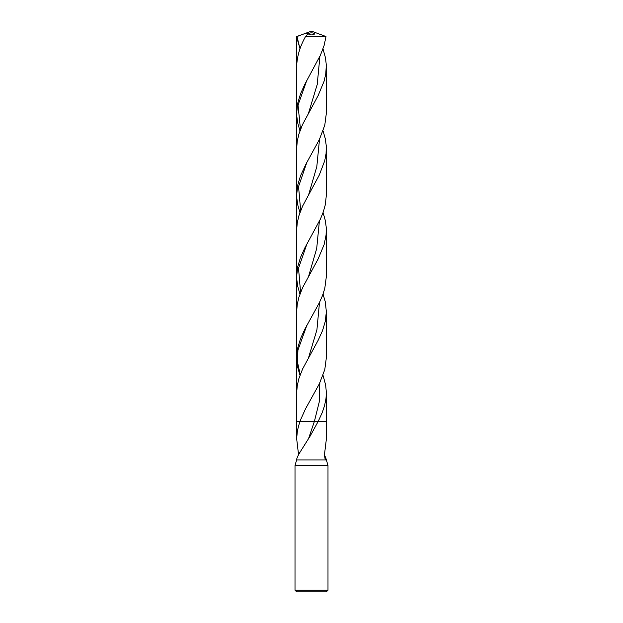 <?xml version="1.0" encoding="UTF-8"?>
<svg xmlns="http://www.w3.org/2000/svg" width="623" height="623" viewBox="0 0 623 623"><rect width="100%" height="100%" fill="white"/><g stroke="black" fill="none" stroke-linecap="round" stroke-linejoin="round"><path stroke-width="0.93" d="M295.006 465.42L296.657 459.922L326.343 459.922L327.994 465.42L295.006 465.42L295.006 590.199L296.657 591.85L326.343 591.85L327.994 590.199L327.994 465.42M324.443 454.782L326.343 459.486L325.798 459.821L325.05 458.692L324.443 454.86L326.335 439.34L326.335 392.225L325.665 385.076L323.018 375.295M295.006 590.199L327.994 590.199M296.657 459.922L296.657 459.4C296.976 457.601 298.331 454.829 300.722 451.06L310.153 436.077L318.182 421.444L299.834 421.444L305.519 408.844L319.319 383.893L324.778 369.641L326.343 357.773L326.343 311.656L325.346 321.203L322.496 330.72L318.182 340.236L302.583 368.987L298.915 378.496L297.249 385.621L296.657 392.926L296.657 421.444L299.834 421.444L297.389 430.664L296.657 438.685L296.657 421.444L314.381 421.444L308.463 438.857M298.557 454.782L296.657 438.685M296.673 437.619L297.389 430.664M326.343 392.926L326.016 398.377L324.614 405.503L322.231 412.628L318.182 421.444L326.343 421.444L314.381 421.444L319.202 402.115L319.856 382.787M323.064 212.607L325.307 220.449L326.265 227.582L326.078 235.073L324.116 244.613L318.158 258.888L302.552 287.725L298.9 297.241L297.241 304.374L296.657 311.656L296.727 360.149L297.669 367.266L299.982 375.295M323.002 48.851L325.525 58.001L326.312 65.142L325.767 73.973L324.131 81.13L318.213 95.42L302.537 124.538L298.9 134.07L297.241 141.203L296.657 148.547L296.719 197.39L297.646 204.539L299.936 212.607M299.998 48.851L297 36.555L304.219 33.798C306.835 32.894 307.91 33.089 307.451 34.382L307.622 34.039M323.057 294.087L325.331 302.03L326.343 311.656M323.049 130.861L325.299 138.719L326.265 145.852L326.063 153.632L324.731 160.781L319.272 175.071L302.568 206.166L298.915 215.69L297.249 222.824L296.657 229.957L296.727 279.026L297.669 286.152L299.943 294.087M307.451 34.382L305.511 36.555C299.881 46.6 296.93 56.654 296.657 66.7L296.719 115.52L297.638 122.684L299.951 130.861M304.219 33.798L311.5 31.15L326 36.555L324.116 45.456L320.51 54.995L304.896 84.144L300.582 93.684L297.716 103.216L296.657 113.137M305.511 36.555L326 36.555M308.533 34.063C310.511 35.2 312.489 35.2 314.467 34.063C314.747 32.489 308.253 32.489 308.533 34.063M326.343 148.547L326.343 195.085L325.338 204.632L323.353 211.781L320.487 218.922L304.865 247.829L300.543 257.354L297.677 266.862L296.657 276.526M326.343 66.7L326.343 113.261L324.785 125.192L319.389 139.497L306.119 163.771L300.559 175.694L297.693 185.21L296.657 194.999M326.343 230.199L326.343 276.589L324.778 288.504L322.473 295.645L319.334 302.778L304.896 329.069L300.551 338.585L297.677 348.086L296.657 357.711M296.657 421.444L296.657 36.555L311.5 31.15M319.918 56.288L317.232 84.432L308.704 112.584M319.373 221.282L316.702 248.499L308.782 275.716M319.521 139.233L316.803 166.691L308.798 194.15M319.498 302.451L316.912 329.871L308.665 357.291M297.677 40.674L300.06 48.687M306.843 162.432L298.549 186.55L300.66 210.667M306.757 325.564L297.934 350.11L297.537 362.376L300.216 374.649M306.609 80.858L298.028 105.147L300.481 129.436M306.89 243.998L298.526 268.202L300.574 292.405M326.343 459.4L326.343 459.922"/></g></svg>
